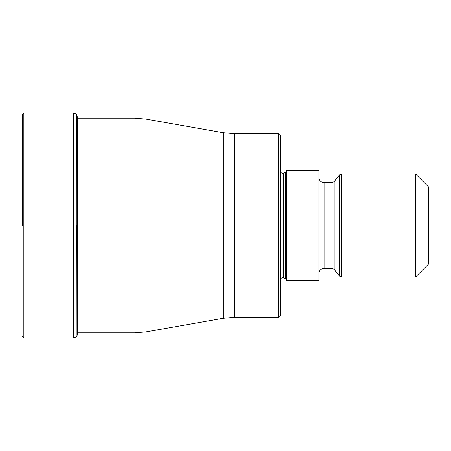 <?xml version="1.0" encoding="UTF-8"?>
<svg xmlns="http://www.w3.org/2000/svg" width="451" height="451" viewBox="0 0 451 451"><rect width="100%" height="100%" fill="white"/><g stroke="black" fill="none" stroke-linecap="round" stroke-linejoin="round"><path stroke-width="0.68" d="M22.55 225.5L22.55 114.278L22.55 225.5M76.794 225.5L76.952 336.311L76.794 114.486L77.555 118.145M76.952 225.5L76.952 114.689M278.329 133.688L280.263 135.621L280.263 315.379L278.329 317.312L278.329 133.688L234.357 133.688L234.357 317.312L223.172 318.288L223.172 132.712L146.124 119.126L146.124 331.874L223.172 318.288M286.706 225.5L286.706 280.263L318.919 280.263L318.919 170.737L286.706 170.737L286.706 225.5M415.563 277.044L415.563 173.956L428.45 186.844L428.45 264.156L415.563 277.044L341.441 277.044L339.411 276.051L339.411 174.949L341.441 173.956L341.441 277.044M76.794 336.514L73.744 338.008L73.744 112.992L23.841 112.992L23.841 338.008L22.55 336.722M76.952 336.311L77.425 333.627L77.425 117.373M77.425 332.855L134.934 332.855L134.934 118.145L77.425 118.145M280.263 170.737C280.432 172.316 281.289 173.173 282.839 173.314L282.839 277.686C281.289 277.827 280.432 278.684 280.263 280.263M282.839 277.686L283.437 277.686L283.437 173.314L282.839 173.314M283.437 173.314L285.466 172.321L285.466 278.679L286.706 280.263M318.919 177.502C319.229 180.631 320.943 182.351 324.077 182.655L324.077 268.345C320.943 268.649 319.229 270.369 318.919 273.498M324.077 268.345L332.128 268.345L332.128 182.655L324.077 182.655M332.128 182.655L334.163 181.663L334.163 269.337L339.411 276.051M23.841 112.992L22.55 114.278M73.744 338.008L23.841 338.008M73.744 112.992L76.794 114.486M134.934 118.145L146.124 119.126M134.934 332.855L146.124 331.874M278.329 317.312L234.357 317.312M283.437 277.686L285.466 278.679M285.466 172.321L286.706 170.737M332.128 268.345L334.163 269.337M334.163 181.663L339.411 174.949M341.441 173.956L415.563 173.956M234.357 133.688L223.172 132.712"/></g></svg>
